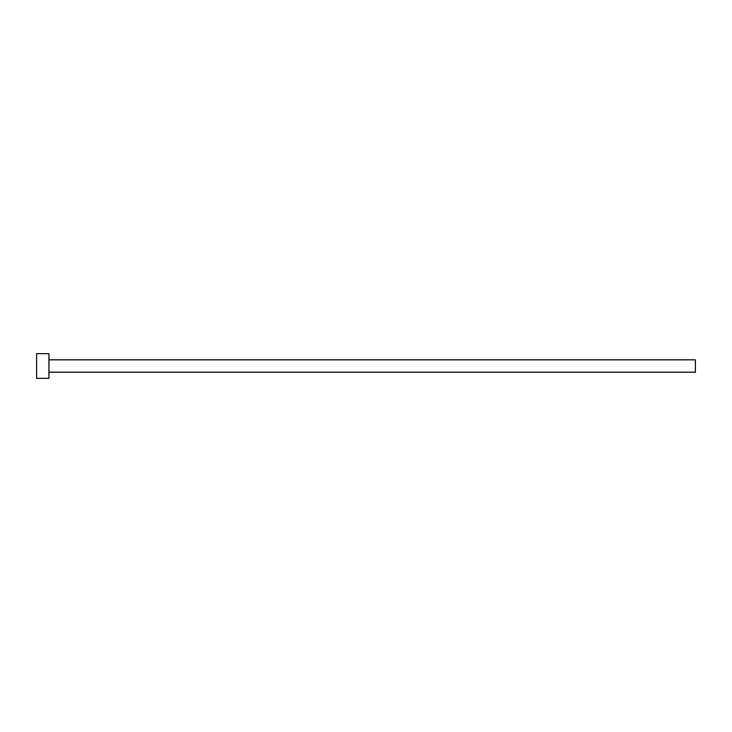 <?xml version="1.0" encoding="UTF-8"?>
<svg xmlns="http://www.w3.org/2000/svg" width="732" height="732" viewBox="0 0 732 732"><rect width="100%" height="100%" fill="white"/><g stroke="black" fill="none" stroke-linecap="round" stroke-linejoin="round"><path stroke-width="1.1" d="M48.953 359.824L695.4 359.824L695.4 372.176L48.953 372.176M48.953 366L48.953 378.353L36.6 378.353L36.6 353.648L48.953 353.648L48.953 366"/></g></svg>
